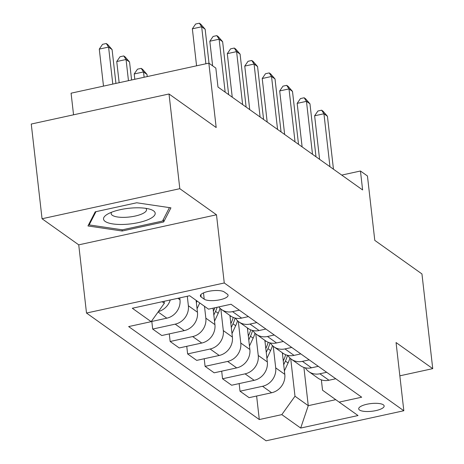<?xml version="1.0" encoding="UTF-8"?>
<svg xmlns="http://www.w3.org/2000/svg" width="464" height="464" viewBox="0 0 464 464"><rect width="100%" height="100%" fill="white"/><g stroke="black" fill="none" stroke-linecap="round" stroke-linejoin="round"><path stroke-width="0.7" d="M383.339 404.817A12.801 3.869 173.5 0 0 368.938 403.86A12.801 3.869 173.5 0 0 358.707 408.865A12.801 3.869 173.5 0 0 359.513 410.019A12.801 3.869 173.5 0 0 373.914 410.976A12.801 3.869 173.5 0 0 384.146 405.971A12.801 3.869 173.5 0 0 383.339 404.817M86.501 313.043L266.069 440.8L403.825 410.744L224.263 282.982L86.501 313.043L78.735 244.847L216.491 214.791L179.812 188.691L42.05 218.753L78.735 244.847M42.05 218.753L31.262 124.039L169.018 93.983L216.183 127.536L208.841 63.133L71.085 93.189L73.55 114.811M399.846 375.823L432.738 368.648L421.95 273.934L374.784 240.381L367.447 175.978L360.458 171.007L341.736 175.09M179.812 188.691L169.018 93.983M208.841 63.133L215.83 68.104L217.987 87.046L362.616 189.95L360.458 171.007M201.138 296.995L204.212 299.181A12.4 3.747 173.5 0 0 218.167 300.109A12.4 3.747 173.5 0 0 228.079 295.261A12.4 3.747 173.5 0 0 227.296 294.147L224.222 291.955A12.4 3.747 173.5 0 0 210.273 291.027A12.4 3.747 173.5 0 0 200.361 295.881A12.4 3.747 173.5 0 0 201.138 296.995L200.871 294.617M162.174 301.728L164.337 303.265L151.171 321.668L128.644 326.581L259.301 419.543L256.621 396.024M151.171 321.668L132.304 308.247L189.643 295.736L208.504 309.157L231.031 304.245L361.688 397.201L339.161 402.12L358.028 415.541L300.689 428.052L281.822 414.625L259.301 419.543M216.491 214.791L224.263 282.982M432.738 368.648L396.059 342.548L403.825 410.744M339.161 402.12L322.544 390.212L321.361 379.859M303.908 367.436L308.264 405.669L335.75 399.672M164.111 301.304L164.337 303.265M179.771 297.888L179.991 299.779A16.002 14.454 125.4 0 1 166.825 318.182L151.223 321.587M187.294 296.247L188.372 305.747A16.002 14.454 125.4 0 1 175.206 324.15L152.685 329.063L151.815 321.459M196.104 300.336L197.455 312.208A16.002 14.454 125.4 0 1 184.289 330.612L161.768 335.524L152.685 329.063M204.491 306.298L205.842 318.171A16.002 14.454 125.4 0 1 192.676 336.574L170.149 341.492L169.285 333.889M213.046 308.166L214.925 324.638A16.002 14.454 125.4 0 1 201.759 343.041L179.232 347.954L170.149 341.492M220.847 308.989L223.306 330.6A16.002 14.454 125.4 0 1 210.14 349.003L187.618 353.922L186.748 346.312M229.935 315.491L232.389 337.061A16.002 14.454 125.4 0 1 219.223 355.465L196.701 360.383L187.618 353.922M238.316 321.419L240.775 343.029A16.002 14.454 125.4 0 1 227.609 361.433L205.082 366.345L204.218 358.742M247.399 327.92L249.858 349.491A16.002 14.454 125.4 0 1 236.692 367.894L214.165 372.812L205.082 366.345M255.78 333.848L258.245 355.459A16.002 14.454 125.4 0 1 245.079 373.862L222.552 378.775L221.688 371.171M264.869 340.35L267.328 361.92A16.002 14.454 125.4 0 1 254.162 380.323L231.635 385.236L222.552 378.775M273.25 346.272L275.709 367.882A16.002 14.454 125.4 0 1 262.543 386.286L240.021 391.204L239.151 383.595M282.338 352.773L284.792 374.349A16.002 14.454 125.4 0 1 271.626 392.753L249.104 397.665L240.021 391.204M290.713 358.701L294.994 396.221L308.264 405.669L300.689 428.052M170.259 299.964A16.002 14.454 125.4 0 1 158.398 311.564M239.343 310.155L232.545 311.64A16.002 14.454 125.4 0 1 221.543 309.523A16.002 14.454 125.4 0 1 218.811 306.907M248.426 316.616L241.628 318.101A16.002 14.454 125.4 0 1 230.625 315.984L221.543 309.523M256.807 322.584L250.009 324.063A16.002 14.454 125.4 0 1 239.006 321.952A16.002 14.454 125.4 0 1 235.422 318.113M265.889 329.046L259.098 330.53A16.002 14.454 125.4 0 1 248.095 328.413L239.006 321.952M274.276 335.014L267.479 336.493A16.002 14.454 125.4 0 1 256.476 334.376A16.002 14.454 125.4 0 1 252.892 330.542M283.359 341.475L276.561 342.954A16.002 14.454 125.4 0 1 265.559 340.843L256.476 334.376M291.746 347.437L284.948 348.922A16.002 14.454 125.4 0 1 273.946 346.805A16.002 14.454 125.4 0 1 270.361 342.971M300.829 353.899L294.031 355.383A16.002 14.454 125.4 0 1 283.028 353.266L273.946 346.805M309.21 359.867L302.412 361.352A16.002 14.454 125.4 0 1 291.409 359.235A16.002 14.454 125.4 0 1 287.825 355.395M318.292 366.328L311.495 367.813A16.002 14.454 125.4 0 1 300.492 365.696L291.409 359.235M326.679 372.296L319.882 373.775A16.002 14.454 125.4 0 1 308.879 371.658A16.002 14.454 125.4 0 1 305.295 367.824M281.822 414.625L294.994 396.221M335.762 378.757L328.964 380.242A16.002 14.454 125.4 0 1 317.962 378.125L308.879 371.658M87.963 225.951L122.189 231.014L163.676 221.966L170.932 207.843L136.706 202.774L95.219 211.828L87.963 225.951M163.38 219.385L163.676 221.966M122.049 229.779L122.189 231.014M205.883 63.777L201.666 26.773L205.158 29.255L209.032 63.266M196.574 65.807L192.357 28.803L201.666 26.773L199.358 23.2L200.755 24.192L205.158 29.255M192.357 28.803L195.634 24.012L199.358 23.2M115.936 83.404L112.079 49.567L108.582 47.079L99.279 49.109L103.495 86.118M99.279 49.109L102.556 44.324L106.279 43.512L108.582 47.079L112.798 84.088M106.279 43.512L107.677 44.503L112.079 49.567M225.162 92.15L219.13 39.196L222.627 41.685L228.659 94.639M212.628 65.824L209.821 41.226L219.13 39.196L216.827 35.629L218.225 36.621L222.627 41.685M209.821 41.226L213.104 36.441L216.827 35.629M242.631 104.58L236.599 51.626L240.091 54.114L246.123 107.062M232.249 97.191L227.29 53.656L236.599 51.626L234.291 48.053L235.689 49.051L240.091 54.114M227.29 53.656L230.567 48.871L234.291 48.053M260.101 117.009L254.069 64.055L257.561 66.538L263.593 119.492M249.719 109.62L244.76 66.085L254.069 64.055L251.761 60.482L253.158 61.48L257.561 66.538M244.76 66.085L248.037 61.294L251.761 60.482M131.596 79.988L129.543 61.99L126.051 59.508L116.742 61.538L119.155 82.702M116.742 61.538L120.025 56.747L123.749 55.935L126.051 59.508L128.464 80.672M123.749 55.935L125.147 56.933L129.543 61.99M197.061 308.734L199.758 302.934M147.256 76.572L147.013 74.42L143.521 71.937L134.212 73.967L134.815 79.286M196.365 302.632L197.107 301.043M134.212 73.967L137.489 69.177L141.213 68.365L143.521 71.937L144.124 77.25M141.213 68.365L142.61 69.356L147.013 74.42M214.53 321.163L218.196 313.275A30.601 27.649 -54.6 0 0 220.052 308.282M213.834 315.062L215.545 311.385A30.601 27.649 -54.6 0 0 217.135 307.272M214.878 307.765A30.601 27.649 125.4 0 1 213.863 310.196L213.394 311.205M277.565 129.433L271.533 76.479L275.024 78.967L281.062 131.921M267.189 122.049L262.224 78.515L271.533 76.479L269.23 72.912L270.628 73.904L275.024 78.967M262.224 78.515L265.507 73.724L269.23 72.912M231.994 333.587L235.666 325.705A30.601 27.649 -54.6 0 0 237.516 320.711M230.115 317.098A30.601 27.649 -54.6 0 0 230.486 315.885M231.298 327.485L233.009 323.814A30.601 27.649 -54.6 0 0 235.074 318.031M233.241 317.428A30.601 27.649 125.4 0 1 231.333 322.619L230.863 323.634M149.327 219.095A26.001 7.859 173.5 0 0 150.458 209.392A26.001 7.859 173.5 0 0 109.394 213.179A26.001 7.859 173.5 0 0 107.283 214.31A26.001 7.859 173.5 0 0 114.393 224.129A26.001 7.859 173.5 0 0 149.327 219.095M111.598 212.228A17.8 5.382 173.5 0 0 111.163 213.666A17.8 5.382 173.5 0 0 123.169 217.367A17.8 5.382 173.5 0 0 142.518 213.678A17.8 5.382 173.5 0 0 146.537 209.641A17.8 5.382 173.5 0 0 145.789 208.336M89.042 223.845L89.163 224.907L95.973 211.665M169.43 207.623L162.528 221.05L122.328 229.819L89.163 224.907M295.034 141.862L289.002 88.908L292.494 91.396L298.526 144.35M284.652 134.479L279.693 90.938L289.002 88.908L286.694 85.341L288.092 86.333L292.494 91.396M279.693 90.938L282.97 86.153L286.694 85.341M249.464 346.016L253.135 338.128A30.601 27.649 -54.6 0 0 254.985 333.14M247.585 329.527A30.601 27.649 -54.6 0 0 247.956 328.315M248.768 339.915L250.479 336.243A30.601 27.649 -54.6 0 0 252.544 330.461M250.711 329.858A30.601 27.649 125.4 0 1 248.803 335.049L248.327 336.064M312.504 154.292L306.466 101.338L309.964 103.82L315.996 156.774M302.122 146.902L297.163 103.368L306.466 101.338L304.164 97.765L305.561 98.762L309.964 103.82M297.163 103.368L300.44 98.577L304.164 97.765M266.928 358.446L270.599 350.558A30.601 27.649 -54.6 0 0 272.455 345.57M265.054 341.956A30.601 27.649 -54.6 0 0 265.425 340.744M266.237 352.344L267.943 348.667A30.601 27.649 -54.6 0 0 270.007 342.884M268.175 342.281A30.601 27.649 125.4 0 1 266.266 347.478L265.797 348.493M329.968 166.715L323.936 113.767L327.427 116.249L333.465 169.203M319.586 159.332L314.627 115.797L323.936 113.767L321.633 110.194L323.025 111.186L327.427 116.249M314.627 115.797L317.91 111.006L321.633 110.194M284.397 370.875L288.069 362.987A30.601 27.649 -54.6 0 0 289.919 357.993M282.518 354.38A30.601 27.649 -54.6 0 0 282.889 353.174M283.701 364.774L285.412 361.096A30.601 27.649 -54.6 0 0 287.477 355.314M285.644 354.711A30.601 27.649 125.4 0 1 283.736 359.902L283.266 360.917M179.991 299.779L177.903 298.294M197.455 312.208L188.372 305.747M214.925 324.638L205.842 318.171M232.389 337.061L223.306 330.6M249.858 349.491L240.775 343.029M267.328 361.92L258.245 355.459M284.792 374.349L275.709 367.882M166.825 318.182L158.102 311.976M241.628 318.101L232.545 311.64M184.289 330.612L175.206 324.15M259.098 330.53L250.009 324.063M201.759 343.041L192.676 336.574M276.561 342.954L267.479 336.493M219.223 355.465L210.14 349.003M294.031 355.383L284.948 348.922M236.692 367.894L227.609 361.433M311.495 367.813L302.412 361.352M254.162 380.323L245.079 373.862M328.964 380.242L319.882 373.775M271.626 392.753L262.543 386.286M203.499 292.912L204.212 299.181M215.545 311.385L218.196 313.275M213.225 309.737L213.863 310.196M233.009 323.814L235.666 325.705M230.695 322.167L231.333 322.619M250.479 336.243L253.135 338.128M248.159 334.596L248.803 335.049M267.943 348.667L270.599 350.558M265.628 347.02L266.266 347.478M285.412 361.096L288.069 362.987M283.098 359.449L283.736 359.902"/></g></svg>
